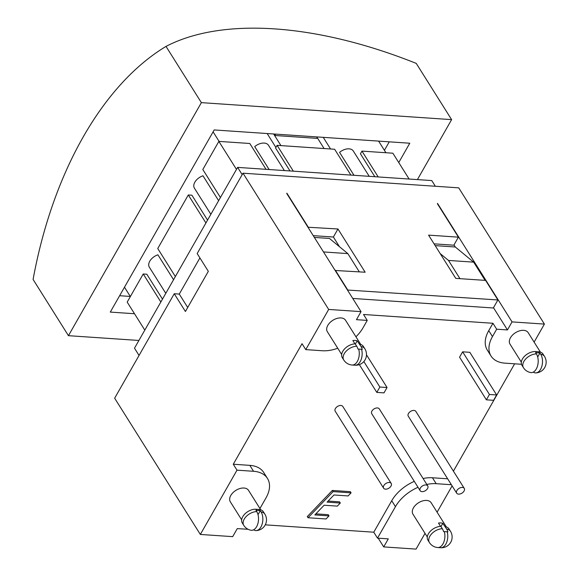<?xml version="1.0" encoding="UTF-8"?>
<svg xmlns="http://www.w3.org/2000/svg" width="578" height="578" viewBox="0 0 578 578"><rect width="100%" height="100%" fill="white"/><g stroke="black" fill="none" stroke-linecap="round" stroke-linejoin="round"><path stroke-width="0.87" d="M286.724 193.478L361.04 311.636L356.453 319.677L367.24 320.407L363.042 327.777A33.127 20.671 -32.2 0 1 355.94 336.793M307.958 227.241L337.964 228.982L333.383 237.016L313.247 235.651M286.89 193.189L308.125 226.952M339.481 246.712L333.383 237.016M337.964 228.982L365.159 272.224L335.153 270.482M437.373 203.709L458.412 237.161L453.824 245.195L434.056 243.851M347.45 290.033L497.896 299.953L493.316 307.987L352.739 298.443M335.319 270.193L347.616 289.744M458.412 237.161L428.573 235.13L455.767 278.379L485.607 280.402L497.896 299.953M521.479 364.27L504.941 363.15A33.127 20.671 -32.2 0 1 491.033 356.005L487.305 350.087A33.127 20.671 -32.2 0 1 488.742 330.638L492.947 323.275L496.675 329.2L507.455 329.93L512.043 321.895L544.404 324.092L458.715 187.843L242.998 173.198L197.163 253.554L208.333 271.328L185.415 311.506L174.245 293.732L179.274 294.079L199.901 257.918M187.713 307.489L179.274 294.079M174.245 293.732L114.654 398.206L200.335 534.448L237.009 470.16L253.547 471.287A33.127 20.671 -32.2 0 1 267.455 478.425A33.127 20.671 -32.2 0 1 266.017 497.868L259.941 508.524M337.747 348.238A33.127 20.671 -32.2 0 1 322.3 350.745L305.762 349.618L328.68 309.44L242.998 173.198M139.045 355.441L134.493 348.194L237.623 167.389L431.773 180.574L435.35 186.261M237.623 167.389L242.175 174.628M492.947 323.275L363.511 314.483L367.24 320.407M493.482 307.698L507.455 329.93M435.169 245.628L455.305 247.001L473.664 262.145L448.492 260.432L459.958 278.661M453.99 244.906L455.305 247.001M425.025 533.378L416.059 549.1L383.698 546.904L388.286 538.869L377.499 538.132L395.453 506.66A33.127 20.671 -32.2 0 1 418.024 487.283M265.266 524.838L373.771 532.208L377.499 538.132M248.099 529.282L237.276 528.61L232.696 536.644L200.335 534.448M359.292 271.826L347.826 253.598L329.467 238.454L314.367 237.428M440.147 253.547L448.492 260.432M473.664 262.145L485.123 280.373M389.326 482.471A4.48 2.796 -32.2 0 1 391.212 483.439A4.48 2.796 -32.2 0 1 388.907 488.186A4.48 2.796 -32.2 0 1 383.633 488.2A4.48 2.796 -32.2 0 1 384.71 484.429A4.48 2.796 -32.2 0 1 389.326 482.471M383.633 488.2L335.204 411.196A4.48 2.796 -32.2 0 1 336.28 407.418A4.48 2.796 -32.2 0 1 340.897 405.46A4.48 2.796 -32.2 0 1 342.783 406.428L391.212 483.439M462.386 487.435A4.48 2.796 -32.2 0 1 464.264 488.396A4.48 2.796 -32.2 0 1 461.966 493.142A4.48 2.796 -32.2 0 1 456.685 493.164A4.48 2.796 -32.2 0 1 457.769 489.393A4.48 2.796 -32.2 0 1 462.386 487.435M456.685 493.164L408.256 416.16A4.48 2.796 -32.2 0 1 409.34 412.381A4.48 2.796 -32.2 0 1 413.956 410.423A4.48 2.796 -32.2 0 1 415.835 411.392L464.264 488.396M425.856 484.949A4.48 2.796 -32.2 0 1 427.742 485.917A4.48 2.796 -32.2 0 1 425.437 490.664A4.48 2.796 -32.2 0 1 420.155 490.686A4.48 2.796 -32.2 0 1 421.239 486.907A4.48 2.796 -32.2 0 1 425.856 484.949M420.155 490.686L371.726 413.675A4.48 2.796 -32.2 0 1 372.81 409.903A4.48 2.796 -32.2 0 1 377.427 407.945A4.48 2.796 -32.2 0 1 379.305 408.906L427.742 485.917M333.087 491.625L351.077 492.846L348.129 495.938L333.961 494.978L327.09 502.13L340.305 503.033L337.335 506.118L324.121 505.223L314.837 514.919L329.005 515.879L326.035 518.972L308.038 517.751L333.087 491.625L332.343 490.44L350.333 491.661L351.077 492.846M328.116 501.068L339.561 501.849L340.305 503.033M315.855 513.856L328.261 514.695L329.005 515.879M332.343 490.44L307.294 516.566L308.038 517.751M493.576 400.316L486.387 399.832L489.443 394.471L496.632 394.962L493.576 400.316M489.443 394.471L462.624 351.821L459.568 357.175L486.387 399.832M462.624 351.821L469.813 352.313L496.632 394.962M383.994 392.874L376.805 392.39L379.862 387.029L387.05 387.52L383.994 392.874M359.343 364.624L376.805 392.39M363.844 361.568L379.862 387.029M366.495 354.827L387.05 387.52M536.391 353.909A10.744 6.705 147.8 0 0 525.742 358.938A10.744 6.705 147.8 0 0 523.444 367.687A10.744 10.744 0 0 0 530.705 372.557A10.707 6.351 -86.1 0 0 537.461 366.214A10.707 6.351 -86.1 0 0 536.391 353.909L535.64 352.725A10.744 6.705 -32.2 0 1 536.377 352.746L539.252 352.941A10.744 6.705 -32.2 0 1 539.96 353.021L540.705 354.206A10.707 6.351 93.9 0 1 541.947 365.896A10.707 6.351 93.9 0 1 535.799 372.904A10.707 6.351 93.9 0 1 533.299 372.109M539.96 353.021L537.685 357.002M440.588 526.385L438.492 523.047A10.744 6.705 -32.2 0 1 440.797 522.938A10.744 6.705 -32.2 0 1 442.806 523.343L440.971 526.558M443.572 531.579A10.707 6.351 -86.1 0 0 442.351 528.747L440.855 526.377A10.744 6.705 147.8 0 0 430.205 531.406A10.744 6.705 147.8 0 0 427.915 540.155L429.403 542.525A10.744 10.744 0 0 0 437.77 547.525A10.744 6.372 93.9 0 0 442.972 543.912A10.744 6.372 93.9 0 0 444.309 531.594A10.129 6.322 147.8 0 0 443.572 531.579M442.806 523.343L446.664 529.036A10.707 6.351 93.9 0 1 447.892 531.868A10.129 6.322 147.8 0 0 447.184 531.789L444.309 531.594M256.726 511.602A10.744 6.705 147.8 0 0 246.076 516.631A10.744 6.705 147.8 0 0 243.779 525.38A10.744 10.744 0 0 0 251.04 530.243A10.707 6.351 -86.1 0 0 257.795 523.899A10.707 6.351 -86.1 0 0 256.726 511.602L255.982 510.417A10.744 6.705 -32.2 0 1 256.711 510.439L259.587 510.634A10.744 6.705 -32.2 0 1 260.295 510.714L261.039 511.898A10.707 6.351 93.9 0 1 262.282 523.581A10.707 6.351 93.9 0 1 256.133 530.59A10.707 6.351 93.9 0 1 253.634 529.802M357.955 349.076A10.707 6.351 -86.1 0 0 356.727 346.244L355.232 343.874A10.744 6.705 147.8 0 0 344.582 348.902A10.744 6.705 147.8 0 0 342.292 357.652L343.78 360.022A10.744 10.744 0 0 0 352.147 365.021L355.022 365.217A10.744 6.372 -86.1 0 0 360.224 361.604A10.744 6.372 -86.1 0 0 361.568 349.293L358.685 349.098A10.129 6.322 147.8 0 0 357.955 349.076M354.964 343.881L352.869 340.55A10.744 6.705 -32.2 0 1 355.174 340.442A10.744 6.705 -32.2 0 1 357.182 340.839L355.347 344.062M260.295 510.714L258.019 514.695M357.182 340.839L361.04 346.54A10.707 6.351 93.9 0 1 362.269 349.372A10.129 6.322 147.8 0 0 361.568 349.293M446.375 526.955L431.152 502.744A10.744 6.705 147.8 0 0 426.636 500.432A10.744 6.705 147.8 0 0 415.553 505.129A10.744 6.705 147.8 0 0 412.959 514.189L427.286 536.962M360.759 344.459L345.528 320.248A10.744 6.705 147.8 0 0 341.02 317.929A10.744 6.705 147.8 0 0 329.93 322.625A10.744 6.705 147.8 0 0 327.336 331.685L341.663 354.466M256.133 530.59A10.744 10.744 0 0 0 264.847 514.131L263.358 511.761A10.744 6.705 147.8 0 0 258.843 509.449L255.967 509.254A10.744 6.705 147.8 0 0 244.884 513.95A10.744 6.705 147.8 0 0 242.29 523.011L243.779 525.38M355.022 365.217A10.744 10.744 0 0 0 364.848 348.78L363.36 346.41A10.744 6.705 147.8 0 0 359.552 344.17M447.184 531.789A10.744 6.372 -86.1 0 1 445.848 544.108A10.744 6.372 -86.1 0 1 440.646 547.72A10.744 10.744 0 0 0 450.472 531.276L448.983 528.906A10.744 6.705 147.8 0 0 445.168 526.666M540.416 352.125L528.169 332.653A10.744 6.705 147.8 0 0 523.661 330.334A10.744 6.705 147.8 0 0 512.57 335.03A10.744 6.705 147.8 0 0 509.984 344.091L521.327 362.124M535.799 372.904A10.744 10.744 0 0 0 544.512 356.445L543.024 354.076A10.744 6.705 147.8 0 0 538.508 351.756L535.633 351.561A10.744 6.705 147.8 0 0 524.549 356.258A10.744 6.705 147.8 0 0 521.956 365.318L523.444 367.687M241.662 519.817L230.319 501.783A10.744 6.705 -32.2 0 1 232.912 492.723A10.744 6.705 -32.2 0 1 243.995 488.027A10.744 6.705 -32.2 0 1 248.511 490.339L260.757 509.818M373.771 532.208L391.725 500.736A33.127 20.671 -32.2 0 1 414.296 481.358M426.81 484.436A33.127 20.671 -32.2 0 1 436.188 483.692L451.375 484.718M423.082 478.519A33.127 20.671 -32.2 0 1 432.46 477.768L447.654 478.794M452.112 485.888L437.098 512.209M267.455 478.425L263.734 472.501A33.127 20.671 -32.2 0 0 249.819 465.362L233.281 464.235L302.034 343.7L305.762 349.618M328.68 309.44L361.04 311.636M233.281 464.235L237.009 470.16M491.033 356.005A33.127 20.671 -32.2 0 1 492.47 336.562L496.675 329.2M544.404 324.092L534.123 342.111M453.419 471.149L514.644 363.808M347.826 253.598L323.499 251.943M383.698 546.904L378.214 538.183M437.539 203.42L512.043 321.895M275.222 134.089L275.294 135.527L316.997 138.359L316.932 136.921M275.294 135.527L274.348 134.024M124.48 287.215L130.353 296.557M323.246 137.347L330.508 148.893A4.516 2.298 -150.3 0 1 330.558 148.972M353.989 175.293L339.575 152.368A10.151 6.329 147.8 0 1 353.317 151.024L369.226 176.326M409.123 179.036L392.874 153.206L361.958 151.104L360.426 153.784L374.847 176.709M378.612 141.111L385.923 152.737M284.383 170.561L268.474 145.266A10.151 6.329 147.8 0 0 254.725 146.61L269.138 169.527M173.559 279.701L157.902 254.804A10.151 6.329 147.8 0 0 149.326 267.166L165.785 293.328M218.636 200.682L202.979 175.784A10.151 6.329 147.8 0 0 194.403 188.146L210.854 214.308M213.094 131.856L219.105 141.408M350.875 175.076L334.633 149.254L277.108 145.345L275.576 148.026L289.997 170.944M276.038 147.224A4.516 2.298 -150.3 0 1 275.583 146.935L267.159 133.54M160.843 301.991L143.236 273.979L146.826 274.225L162.483 299.122M205.92 222.971L188.305 194.959L191.903 195.205L207.553 220.102M361.958 151.104L378.2 176.933M188.305 194.959L157.751 248.533L175.358 276.544M266.024 169.318L249.783 143.489L218.86 141.386L202.82 169.513L220.435 197.524M277.108 145.345L293.349 171.175M143.236 273.979L127.189 302.106L144.803 330.117M218.86 141.386L236.474 169.397M324.085 148.532L316.946 137.174M273.632 133.98L280.894 145.526A4.516 2.298 -150.3 0 1 280.944 145.605M417.41 179.599L451.613 119.632L416.247 63.399A328.456 167.049 29.7 0 0 274.781 28.9A328.456 167.049 29.7 0 0 166.016 46.406A328.456 194.902 -86.1 0 0 33.09 279.449L68.45 335.681L138.901 340.464M451.613 119.632L201.375 102.638L166.016 46.406M201.375 102.638L68.45 335.681M134.501 313.738L110.29 312.091L214.185 129.942L409.773 143.221L398.755 162.548M119.632 295.712L130.274 296.435M384.413 150.323L389.254 141.834M442.351 528.747A10.744 6.705 147.8 0 0 431.701 533.776A10.744 6.705 147.8 0 0 429.403 542.525M544.512 356.445A10.744 6.705 147.8 0 0 540.705 354.206M356.727 346.244A10.744 6.705 147.8 0 0 346.078 351.272A10.744 6.705 147.8 0 0 343.78 360.022M358.685 349.098A10.744 6.372 93.9 0 1 357.349 361.409A10.744 6.372 93.9 0 1 352.147 365.021M258.843 509.449L259.587 510.634M255.967 509.254L256.711 510.439M264.847 514.131A10.744 6.705 147.8 0 0 261.039 511.898M538.508 351.756L539.252 352.941M450.472 531.276A10.744 6.705 147.8 0 0 446.664 529.036M364.848 348.78A10.744 6.705 147.8 0 0 361.04 346.54M535.633 351.561L536.377 352.746M391.725 500.736L395.453 506.66M432.46 477.768L436.188 483.692M249.819 465.362L253.547 471.287M488.742 330.638L492.47 336.562M440.646 547.72L437.77 547.525"/></g></svg>

